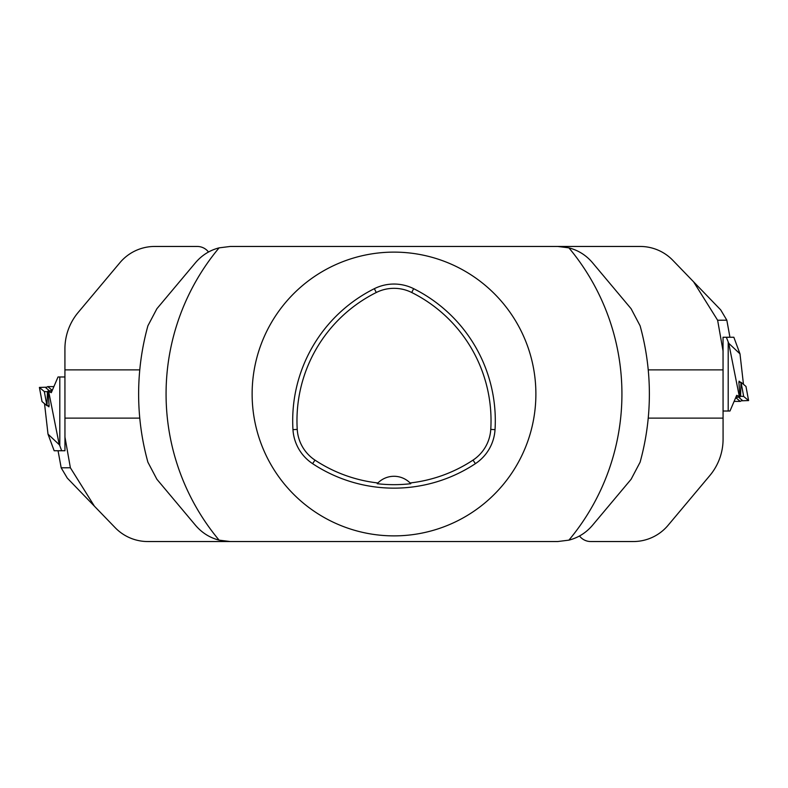 <?xml version="1.0" encoding="UTF-8"?>
<svg xmlns="http://www.w3.org/2000/svg" width="788" height="788" viewBox="0 0 788 788"><rect width="100%" height="100%" fill="white"/><g stroke="black" fill="none" stroke-linecap="round" stroke-linejoin="round"><path stroke-width="1.18" d="M252.13 394A141.87 141.87 0 0 1 464.94 271.131A141.87 141.87 0 0 1 464.94 516.869A141.87 141.87 0 0 1 252.13 394M495.031 429.657A43.98 43.98 0 0 1 475.391 463.669A147.543 147.543 0 0 1 312.609 463.669A43.98 43.98 0 0 1 292.969 429.657A147.543 147.543 0 0 1 374.359 288.674A43.98 43.98 0 0 1 413.641 288.674A147.543 147.543 0 0 1 495.031 429.657L490.766 429.391A39.705 39.705 0 0 1 473.036 460.103A143.268 143.268 0 0 1 410.085 482.965L410.775 483.694A144.076 144.076 0 0 1 377.225 483.694L377.915 482.965A143.268 143.268 0 0 1 314.964 460.103A39.705 39.705 0 0 1 297.234 429.391A143.268 143.268 0 0 1 376.27 292.506A39.705 39.705 0 0 1 411.73 292.506A143.268 143.268 0 0 1 490.766 429.391M377.915 482.965A22.704 22.704 0 0 1 410.085 482.965M156.881 308.738L147.908 325.789A255.371 255.371 0 0 0 147.908 462.211L156.881 479.262L195.532 525.33C201.886 532.786 209.746 537.721 219.094 540.144L230.313 541.543L557.687 541.543L568.906 540.144C578.254 537.721 586.114 532.786 592.468 525.33L631.119 479.262L640.092 462.211A255.371 255.371 0 0 0 640.092 325.789L631.119 308.738L592.468 262.67C586.114 255.214 578.254 250.279 568.906 247.856L557.687 246.457L230.313 246.457L219.094 247.856C209.746 250.279 201.886 255.214 195.532 262.67L156.881 308.738M44.532 403.673L48.009 434.139L54.155 450.746L64.961 450.746L64.921 348.887A56.746 56.746 0 0 1 78.199 312.412L119.934 262.67A45.399 45.399 0 0 1 154.714 246.457L197.236 246.457A14.184 14.184 0 0 1 208.505 252.022M64.921 436.847L70.378 467.776L94.422 506.201L115.176 527.684A45.399 45.399 0 0 0 147.829 541.543L268.698 541.543M94.422 506.201L67.295 478.109L61.169 467.806L70.378 467.776M64.921 369.877L139.772 369.877M139.772 418.123L64.921 418.123M49.023 405.682L48.945 406.835M48.009 434.139L59.258 444.698L48.679 391.538L47.989 390.956L49.122 405.682L46.935 405.682L42.03 401.575L39.4 387.42L44.325 391.547L48.048 391.794L44.325 391.547L39.42 387.44L46.699 387.194L39.4 387.42M47.989 390.956L52.028 390.956M48.679 391.538L51.289 392.68L58.026 376.979L59.799 376.979L59.799 445.663L59.258 444.698M61.651 450.746L59.799 445.663M64.921 376.979L59.799 376.979M49.624 390.956L45.743 387.716L47.763 386.603L53.889 386.603M52.51 389.833L51.624 389.833L47.763 386.603M50.343 390.956L51.624 389.833M47.782 405.682L48.905 406.825L47.546 405.682M738.977 382.318L739.055 381.165M739.991 353.861L728.742 343.302L726.349 337.254L733.845 337.254L739.991 353.861L743.468 384.327M728.742 343.302L739.321 396.462L740.011 397.044L738.878 382.318L741.065 382.318L745.97 386.425L748.6 400.58L743.675 396.453L739.952 396.206L743.675 396.453L748.58 400.56L741.301 400.806L748.6 400.58M740.011 397.044L735.972 397.044M739.321 396.462L736.711 395.32L729.974 411.021L728.201 411.021L728.201 342.337M726.349 337.254L723.039 337.254L723.079 439.113A56.746 56.746 0 0 1 709.801 475.588L668.066 525.33A45.399 45.399 0 0 1 633.286 541.543L590.764 541.543A14.184 14.184 0 0 1 579.495 535.978M723.079 411.021L728.201 411.021M738.376 397.044L742.257 400.284L740.237 401.397L734.111 401.397M735.49 398.167L736.376 398.167L740.237 401.397M737.657 397.044L736.376 398.167M740.218 382.318L739.095 381.175L740.454 382.318M723.079 351.152L717.622 320.224L693.578 281.799L672.824 260.316A45.399 45.399 0 0 0 640.171 246.457L519.302 246.457M693.578 281.799L720.705 309.891L726.832 320.194L717.622 320.224M723.079 418.123L648.229 418.123M648.229 369.877L723.079 369.877M314.964 460.103L312.609 463.669M473.036 460.103L475.391 463.669M297.234 429.391L292.969 429.657M376.27 292.506L374.359 288.674M411.73 292.506L413.641 288.674M147.908 462.211A255.371 255.371 0 0 1 147.908 325.789M640.092 325.789A255.371 255.371 0 0 1 640.092 462.211M219.094 247.856A227.919 227.919 0 0 0 219.094 540.144M568.906 540.144A227.919 227.919 0 0 0 568.906 247.856M61.169 467.806L58.056 450.746L61.178 467.776M47.438 391.794L47.024 405.682M44.325 391.547L46.935 405.682M39.42 387.44L42.03 401.575M740.562 396.206L740.976 382.318M743.675 396.453L741.065 382.318M748.58 400.56L745.97 386.425M726.832 320.194L729.944 337.254L726.822 320.224"/></g></svg>
